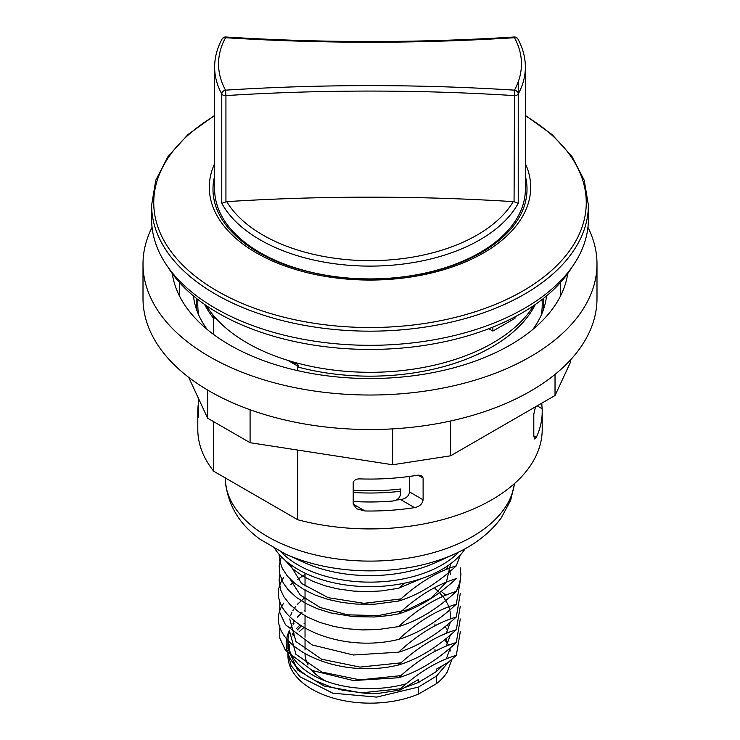 <?xml version="1.0" encoding="UTF-8"?>
<svg xmlns="http://www.w3.org/2000/svg" width="740" height="740" viewBox="0 0 740 740"><rect width="100%" height="100%" fill="white"/><g stroke="black" fill="none" stroke-linecap="round" stroke-linejoin="round"><path stroke-width="1.11" d="M525.372 176.12A157.019 90.65 180 0 1 524.901 204.037C520.507 219.207 509.712 233.008 492.526 245.43C474.932 257.862 453.056 267.038 426.906 272.958C379.204 282.874 333.315 280.645 289.238 266.261C272.968 260.656 258.945 253.635 247.151 245.199C230.149 232.832 219.465 219.105 215.1 204.037A157.019 90.65 180 0 1 214.628 176.12M222.074 39.035A3.913 3.052 28.6 0 1 225.515 37.712L225.756 37A3.913 3.913 0 0 0 222.074 39.035C217.135 48.128 214.656 57.489 214.628 67.127L214.628 189.209A155.372 89.707 -0 0 0 370 278.915A155.372 89.707 -0 0 0 525.372 189.209L525.372 67.127C525.345 57.489 522.865 48.128 517.926 39.035A3.913 3.913 0 0 0 514.245 37L514.485 37.712A151.46 87.44 180 0 1 514.485 90.15L514.069 201.752L513.236 201.631A1330.64 768.24 -0 0 0 226.764 201.631L221.778 203.306A155.372 89.707 -0 0 0 370 266.113A155.372 89.707 -0 0 0 518.222 203.306L514.069 201.752M353.202 501.461A156.547 90.382 180 0 0 392.7 501.026C397.436 500.221 400.044 497.835 400.525 493.858L400.525 489.029A155.419 89.734 180 0 1 353.202 490.259M409.599 476.403L409.599 491.98C408.795 496.244 405.798 498.779 400.608 499.574A155.419 89.734 180 0 1 396.159 500.055M537.148 405.844L542.124 408.721A172.198 99.419 180 0 1 542.198 411.597A172.198 99.419 180 0 1 536.334 437.331L533.808 435.869L533.808 414.141L535.362 407.379A172.198 99.419 -0 0 0 535.714 406.676M418.026 475.117L423.114 478.049L421.634 475.616L418.026 475.117A172.198 99.419 -0 0 1 360.389 478.91C356.643 478.688 354.247 479.862 353.202 482.424L353.202 504.153L356.754 508.852L365.014 510.979L353.202 504.153M423.114 478.049L423.114 499.777L409.599 491.98M400.608 499.574L414.567 507.631C419.562 506.623 422.411 504.005 423.114 499.777M414.567 507.631A172.198 99.419 180 0 1 365.014 510.979M518.222 81.909L518.222 94.026A3.913 3.052 -151.4 0 0 514.485 90.15A1334.553 770.497 -0 0 0 225.515 90.15A151.46 87.44 180 0 1 225.515 37.712A1334.553 770.497 -0 0 0 514.485 37.712A3.913 3.052 -28.6 0 1 517.926 39.035M214.628 163.605A160.691 92.778 -0 0 0 256.373 252.886A160.691 92.778 -0 0 0 450.087 267.714A160.691 92.778 -0 0 0 525.372 163.605M214.628 115.431L187.942 134.578L168.072 156.436L155.779 180.246L151.617 205.091L151.617 219.234A218.383 126.078 -0 0 0 215.581 308.386A218.383 126.078 -0 0 0 453.574 335.72A218.383 126.078 -0 0 0 588.383 219.234L588.383 205.091L584.221 180.246L571.928 156.436L552.059 134.578L525.372 115.431M206.294 305.611A173.761 100.326 -0 0 0 216.829 319.356A173.761 100.326 -0 0 0 287.943 360.417A173.761 100.326 -0 0 0 533.707 305.611M298.331 366.411L298.312 365.171L296.546 363.784L287.943 360.417L298.331 366.411L297.702 366.985A172.198 99.419 -0 0 0 535.371 304.464M541.301 315.018A172.198 99.419 -0 0 0 542.198 304.871L542.198 299.432M297.702 366.985L297.702 370.647M297.702 450.068L297.702 519.73A172.198 99.419 -0 0 0 542.198 429.496L542.198 411.597M297.702 519.73L213.712 471.232L213.712 421.707M198.625 398.749L198.625 414.909C198.394 418.285 198.144 418.146 197.876 414.474C198.144 418.146 198.394 418.285 198.625 414.909L197.876 414.474A172.198 99.419 180 0 1 197.802 411.597L197.802 429.496A172.198 99.419 -0 0 0 213.712 471.232M492.868 327.108L492.868 331.076L515.012 318.293L515.012 316.85M488.788 328.717L492.868 331.076M204.629 304.464A172.198 99.419 -0 0 0 213.712 318.487L213.083 317.192L216.829 319.356L212.926 315.508L213.083 317.192M213.712 334.545L213.712 318.487M533.808 435.869L534.585 438.968L536.334 437.331M542.124 408.721L541.763 403.18M197.802 411.597A172.198 99.419 180 0 1 198.625 401.903M197.802 299.432L197.802 304.871A172.198 99.419 -0 0 0 198.699 315.018M143.005 263.967L143.005 298.479A226.995 131.054 -0 0 0 283.133 419.552A226.995 131.054 -0 0 0 530.506 391.146A226.995 131.054 -0 0 0 596.995 298.479L596.995 263.967A226.995 131.054 180 0 1 370 395.021A226.995 131.054 180 0 1 143.005 263.967A226.995 131.054 180 0 1 152.07 227.319M587.93 227.319A226.995 131.054 180 0 1 596.995 263.967M188.672 377.317L207.653 418.202L250.083 442.696L392.681 464.757L450.642 455.794L555.028 395.521L570.559 362.064L570.559 359.853M555.028 374.394L555.028 395.521M450.642 420.986L450.642 455.794M392.681 428.876L392.681 464.757M567.719 273.587A198.422 114.561 180 0 1 510.304 344.97A198.422 114.561 180 0 1 301.837 371.554A198.422 114.561 180 0 1 172.281 273.587M207.154 329.42A176.897 102.129 180 0 1 193.454 295.926L193.454 295.926M546.546 295.926L546.546 295.926A176.897 102.129 180 0 1 532.846 329.42M207.653 390.072L207.653 418.202M250.083 409.747L250.083 442.696M572.381 266.604A214.471 123.821 180 0 1 406.796 347.606A214.471 123.821 180 0 1 203.528 303.696A214.471 123.821 180 0 1 167.619 266.604M353.202 492.498A156.547 90.382 -0 0 0 400.525 491.286M274.827 548.701A101.759 58.747 -0 0 0 441.956 569.458A101.759 58.747 -0 0 0 465.173 548.701M326.1 681.207A64.963 37.509 180 0 1 312.271 670.773M308.108 664.973A64.963 37.509 180 0 1 305.037 654.151M299.7 625.318L296.315 628.741M293.012 632.987L292.152 634.337M288.905 641.756L288.212 645.002M287.943 648.702L297.517 669.95L324.028 685.989L361.277 692.871L400.59 688.737M404.271 687.728L418.562 682.474L418.562 679.477L400.386 689.976L377.983 693.463L364.829 693.232L342.592 690.18L331.585 687.275L315.314 680.707L307.785 676.369L301.171 671.495L295.639 666.176L291.236 660.357L288.165 654.28L286.5 648.231L286.13 642.829L287.222 635.891L289.46 630.184M406.399 683.723A82.186 47.453 180 0 1 287.943 641.145A82.186 47.453 180 0 1 289.664 631.47M444.823 639.582L447.117 643.421M448.144 662.393L436.517 676.073L436.517 683.668A82.186 47.453 -0 0 0 447.164 672.225L452.02 659.118M436.517 683.668L418.562 694.037L418.562 687.044L376.697 697.099L332.88 693.195L300.07 676.813L291.024 665.445L287.943 653.115M303.668 627.788A82.186 47.453 -0 0 0 299.025 631.904M289.377 646.862A82.186 47.453 -0 0 0 288.914 648.425M288.175 652.125A82.186 47.453 -0 0 0 287.971 654.382M287.943 653.161L287.943 655.705A82.186 47.453 -0 0 0 332.889 698.005A82.186 47.453 -0 0 0 418.562 694.037M290.552 628.186L292.06 625.837M293.336 624.098L293.983 623.274M445.11 626.567L447.386 629.971M452.307 646.094L452.316 646.852M447.284 624.801A82.186 47.453 180 0 1 448.486 626.836M460.299 631.793L456.312 655.316L448.255 662.328L436.517 669.108L436.517 671.457L442.557 665.621M421.939 578.43L398.601 588.272L404.336 583.222M398.582 588.272L381.304 590.927L367.808 591.63L353.591 591.094L337.079 588.781L325.036 585.784L313.261 581.483L302.873 576.192L292.985 569.06L285.057 560.254M460.317 554.982L456.303 565.841C437.201 583.518 417.961 595.256 398.592 601.056C417.795 583.333 437.035 571.595 456.312 565.841M398.592 601.056L374.949 604.182L356.273 604.081L341.834 602.425L328.153 599.456L315.36 595.154L304.242 589.771L294.881 583.425L287.471 576.229L282.319 568.403L279.554 560.217L279.082 554.297M398.592 613.849C417.647 596.209 436.887 584.471 456.312 578.625C437.164 596.32 417.915 608.058 398.592 613.849L389.323 615.523L374.311 616.994L353.461 616.651L330.623 612.887L317.395 608.733L306.573 603.84L296.5 597.476L288.526 590.215L283.291 583.028L279.877 574.481L279.165 565.712L281.32 556.721M460.289 567.848L460.928 574.499L459.725 583.065L456.303 591.408C437.229 609.057 417.989 620.795 398.601 626.623C417.647 608.992 436.878 597.254 456.303 591.417M398.592 626.623L377.881 629.564L362.23 629.916L346.792 628.723L334.064 626.493L320.078 622.497L307.609 617.16L298.803 611.924L290.034 604.599L283.707 596.505L280.516 589.586L279.091 580.382L279.822 574.249M460.289 580.65L456.303 604.192C437.248 621.831 418.017 633.57 398.601 639.406C417.647 621.766 436.878 610.028 456.303 604.192M398.592 639.406C331.539 655.918 257.705 614.783 283.688 577.57M460.299 593.443L456.312 616.975C437.22 634.633 417.971 646.371 398.582 652.199L353.313 654.993L312.197 644.938L285.474 624.782L279.794 612.507L279.803 599.816M398.582 652.19C417.712 634.513 436.952 622.775 456.312 616.966M305.037 574.471L303.474 575.47M302.605 576.034L297.739 579.355M293.623 582.38L292.254 583.416M291.81 583.768L290.811 584.535M460.299 606.19L456.312 629.749C437.174 647.445 417.934 659.183 398.592 664.973C417.767 647.26 437.007 635.521 456.312 629.749M398.592 664.973C331.539 681.475 257.696 640.341 283.688 603.128M441.151 591.334L445.711 595.127M460.289 618.982L456.303 642.533C437.34 660.126 418.1 671.865 398.601 677.748C417.684 660.089 436.914 648.351 456.303 642.542M398.592 677.748L353.322 680.55L312.206 670.495L285.492 650.349L279.785 638.074L279.812 625.393M398.592 690.531C417.786 672.817 437.016 661.079 456.303 655.326M418.562 687.044L436.517 676.073M436.517 671.457L418.562 682.474M518.222 203.306L518.222 94.026A155.372 89.707 -0 0 0 525.372 67.127M214.628 67.127A155.372 89.707 -0 0 0 221.778 94.026L221.778 203.306M225.931 201.752L225.931 95.59A1330.64 768.24 180 0 1 514.069 95.59A3.913 2.257 -0 0 0 518.222 94.026M225.931 95.59L225.515 90.15A3.913 3.052 151.4 0 0 221.778 94.026A3.913 2.257 -0 0 0 225.931 95.59M513.236 201.631A151.46 87.44 180 0 1 370 260.656A151.46 87.44 180 0 1 226.764 201.631M525.372 115.819A216.256 124.856 180 0 1 521.672 291.662A216.256 124.856 180 0 1 217.088 290.95A216.256 124.856 180 0 1 214.628 115.819M151.617 205.091A218.383 126.078 -0 0 0 215.581 294.243A218.383 126.078 -0 0 0 453.574 321.567A218.383 126.078 -0 0 0 588.383 205.091M179.802 296.601A190.596 110.038 180 0 1 179.764 282.791M560.236 282.791A190.596 110.038 180 0 1 560.199 296.601M196.387 309.135A173.761 100.326 180 0 1 196.59 298.479M543.41 298.479A173.761 100.326 180 0 1 543.613 309.135M225.201 477.864A144.809 83.602 -0 0 0 314.87 554.815A144.809 83.602 -0 0 0 472.388 536.62A144.809 83.602 -0 0 0 511.654 494.847A144.809 83.602 -0 0 0 514.411 483.646M225.191 477.504C226.588 503.034 238.289 523.67 260.295 539.404L285.159 553.881A137.039 79.115 -0 0 0 454.841 553.881C474.775 544.899 490.287 532.846 501.368 517.713L510.73 500.129L514.522 483.553M285.159 553.881L303.798 562.363A106.93 61.734 -0 0 0 436.202 562.363L454.841 553.881M281.098 551.966A101.759 58.747 -0 0 0 441.956 564.925A101.759 58.747 -0 0 0 458.902 551.966M450.346 650.941L449.781 648.268M448.782 645.095L448.579 644.568M447.589 642.274L445.73 638.851M305.037 622.951L304.048 623.7M301.05 626.197L297.304 629.981M294.206 634.004L292.929 636.067M289.719 644.54L289.257 649.618M446.34 658.831L450.336 647.787M305.037 610.176L304.057 610.916M301.985 612.591L297.304 617.188M294.196 621.23L292.929 623.284M291.847 625.383L290.598 628.491M289.719 631.775L295.954 654.327L321.623 672.003L359.982 679.884L400.969 675.629M446.331 646.048L450.355 635.003M305.037 597.393L297.304 604.404M295.815 606.199L292.929 610.491M291.838 612.581L290.598 615.689M289.729 618.982L295.963 641.543L321.623 659.22L359.992 667.101L400.978 662.837M446.331 633.264L450.346 622.22M450.716 618.825L450.05 610.99M449.485 608.835L447.904 604.617M447.589 603.923L444.231 598.225M444.009 597.92L438.755 591.824M438.607 591.676L434.963 588.411M450.355 574.221L450.05 572.649M449.485 570.485L448.792 568.413M290.117 579.133L300.2 595.025L320.291 607.549L347.522 614.811L377.964 615.643L407.259 609.843L431.235 598.105L446.414 582.01L450.632 563.751M289.581 563.908L301.541 583.462L328.255 597.689L363.96 603.322L400.969 598.938M446.322 569.365L448.255 565.462M514.245 37C418.082 43.031 321.918 43.031 225.756 37M305.037 573.13L305.037 586.117M305.037 589.456L305.037 611.675M305.037 615.023L305.037 637.232M305.037 640.572L305.037 650.025M434.963 573.13L434.963 574.61M434.963 624.005L434.963 625.744M434.963 649.554L434.963 651.311M287.943 641.145L287.943 648.656"/></g></svg>
